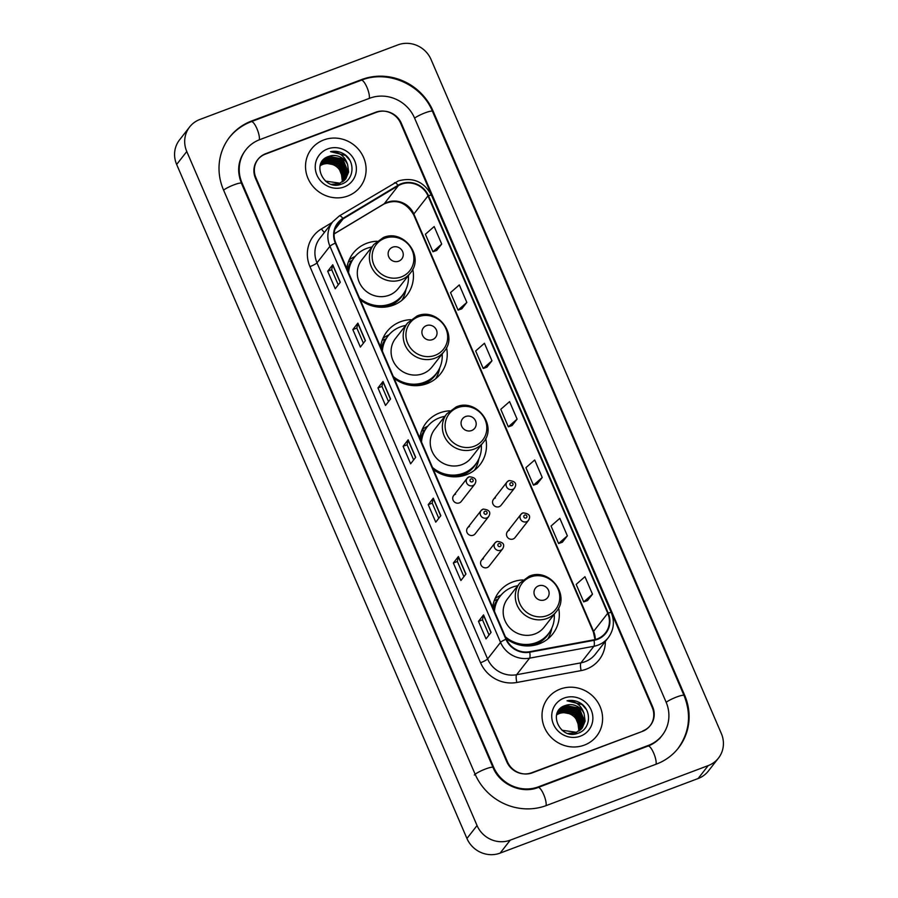 <?xml version="1.0" encoding="UTF-8"?>
<svg xmlns="http://www.w3.org/2000/svg" width="898" height="898" viewBox="0 0 898 898"><rect width="100%" height="100%" fill="white"/><g stroke="black" fill="none" stroke-linecap="round" stroke-linejoin="round"><path stroke-width="1.35" d="M522.849 579.951A34.113 32.328 38 0 0 512.556 582.016A34.113 32.328 38 0 0 499.007 591.928A34.113 32.328 38 0 0 492.676 607.25M506.158 638.557A34.113 32.328 38 0 0 539.193 643.866A34.113 32.328 38 0 0 552.753 633.943A34.113 32.328 38 0 0 558.623 607.912M501.073 595.082A34.113 32.328 38 0 0 494.989 598.697M449.629 410.846A34.113 32.328 38 0 0 439.728 412.9A34.113 32.328 38 0 0 426.168 422.812A34.113 32.328 38 0 0 419.849 438.134M433.33 469.441A34.113 32.328 38 0 0 466.365 474.75A34.113 32.328 38 0 0 479.925 464.827A34.113 32.328 38 0 0 485.728 438.493M427.751 426.191A34.113 32.328 38 0 0 422.161 429.581M410.756 319.677A34.113 32.328 38 0 0 400.474 321.742A34.113 32.328 38 0 0 386.915 331.665A34.113 32.328 38 0 0 380.584 346.987M394.065 378.294A34.113 32.328 38 0 0 427.111 383.603A34.113 32.328 38 0 0 440.66 373.68A34.113 32.328 38 0 0 446.542 347.649M388.98 334.808A34.113 32.328 38 0 0 382.907 338.434M376.98 241.248A34.113 32.328 38 0 0 366.687 243.313A34.113 32.328 38 0 0 353.139 253.236A34.113 32.328 38 0 0 346.808 268.558M360.289 299.865A34.113 32.328 38 0 0 393.335 305.174A34.113 32.328 38 0 0 406.884 295.251A34.113 32.328 38 0 0 412.754 269.209M355.204 256.379A34.113 32.328 38 0 0 349.131 260.005M455.544 494.158A4.827 4.58 38 0 0 453.726 501.241A4.827 4.58 38 0 0 461.235 501.499L474.761 484.202A4.827 4.58 -142 0 1 467.252 483.943A4.827 4.58 -142 0 1 469.07 476.849M469.474 526.486A4.827 4.58 38 0 0 467.645 533.569A4.827 4.58 38 0 0 475.154 533.839L488.68 516.53A4.827 4.58 -142 0 1 481.182 516.271A4.827 4.58 -142 0 1 483.001 509.177M483.393 558.814A4.827 4.58 38 0 0 481.575 565.897A4.827 4.58 38 0 0 489.084 566.167L502.611 548.858A4.827 4.58 -142 0 1 495.101 548.599A4.827 4.58 -142 0 1 496.92 541.505M509.312 530.269A4.827 4.58 38 0 0 507.493 537.352A4.827 4.58 38 0 0 515.003 537.61L528.529 520.312A4.827 4.58 -142 0 1 521.02 520.043A4.827 4.58 -142 0 1 522.838 512.96M495.393 497.941A4.827 4.58 38 0 0 493.563 505.024A4.827 4.58 38 0 0 501.073 505.282L514.599 487.984A4.827 4.58 -142 0 1 507.101 487.715A4.827 4.58 -142 0 1 508.919 480.632M652.206 707.343L400.631 123.206A19.307 18.297 38 0 0 375.723 112.239L265.741 153.67A19.307 18.297 38 0 0 258.063 159.283A19.307 18.297 38 0 0 255.908 177.714L507.482 761.852A19.307 18.297 38 0 0 532.391 772.819L642.373 731.399A19.307 18.297 38 0 0 650.051 725.775A19.307 18.297 38 0 0 652.206 707.343M538.418 786.828L648.412 745.396A34.753 32.945 38 0 0 662.219 735.294A34.753 32.945 38 0 0 666.091 702.113L414.528 117.975A34.753 32.945 38 0 0 369.695 98.23L259.713 139.661A34.753 32.945 38 0 0 245.895 149.764A34.753 32.945 38 0 0 242.022 182.945L493.586 767.083A34.753 32.945 38 0 0 538.418 786.828L537.835 787.58M708.23 765.59A25.739 24.403 38 0 0 718.467 758.103A25.739 24.403 38 0 0 721.341 733.531L431.062 59.526A25.739 24.403 38 0 0 397.859 44.9L199.884 119.468A25.739 24.403 38 0 0 189.646 126.955A25.739 24.403 38 0 0 186.773 151.526L477.051 825.543A25.739 24.403 38 0 0 510.255 840.158L708.23 765.59L698.116 778.532A25.739 24.403 38 0 0 708.354 771.045L718.467 758.103M189.646 126.955L179.533 139.897A25.739 24.403 38 0 0 176.659 164.469L466.938 838.474A25.739 24.403 38 0 0 500.141 853.1L698.116 778.532M656.449 764.075A55.35 52.454 38 0 0 678.45 747.978A55.35 52.454 38 0 0 684.613 695.142L433.049 110.993A55.35 52.454 38 0 0 361.647 79.563L251.665 120.983A55.35 52.454 38 0 0 229.675 137.091A55.35 52.454 38 0 0 223.501 189.927L475.064 774.065A55.35 52.454 38 0 0 546.467 805.495L656.449 764.075M323.751 139.953A30.891 29.275 38 0 0 311.471 148.945A30.891 29.275 38 0 0 312.089 185.325A30.891 29.275 38 0 0 347.874 195.977A30.891 29.275 38 0 0 360.154 186.986A30.891 29.275 38 0 0 359.526 150.606A30.891 29.275 38 0 0 323.751 139.953A30.891 29.275 38 0 0 311.471 148.945A30.891 29.275 38 0 0 312.089 185.325A30.891 29.275 38 0 0 347.874 195.977A30.891 29.275 38 0 0 360.154 186.986A30.891 29.275 38 0 0 359.526 150.606A30.891 29.275 38 0 0 323.751 139.953M560.24 689.08A30.891 29.275 38 0 0 547.96 698.072A30.891 29.275 38 0 0 548.588 734.452A30.891 29.275 38 0 0 584.362 745.104A30.891 29.275 38 0 0 596.642 736.124A30.891 29.275 38 0 0 596.025 699.733A30.891 29.275 38 0 0 560.24 689.08A30.891 29.275 38 0 0 547.96 698.072A30.891 29.275 38 0 0 548.588 734.452A30.891 29.275 38 0 0 584.362 745.104A30.891 29.275 38 0 0 596.642 736.124A30.891 29.275 38 0 0 596.025 699.733A30.891 29.275 38 0 0 560.24 689.08M401.44 184.191A20.598 19.52 -142 0 1 427.998 195.887L607.744 613.255A20.598 19.52 -142 0 1 605.454 632.91A20.598 19.52 -142 0 1 593.926 639.825L529.618 651.712A20.598 19.52 -142 0 1 506.382 639.084L335.785 242.965A20.598 19.52 -142 0 1 338.086 223.299A20.598 19.52 -142 0 1 343.171 218.809L398.342 185.684A20.598 19.52 -142 0 1 401.44 184.191M401.238 183.731A21.114 20.003 38 0 0 398.061 185.257L342.901 218.382A21.114 20.003 38 0 0 335.324 243.133L505.922 639.264A21.114 20.003 38 0 0 529.73 652.206L594.038 640.319A21.114 20.003 38 0 0 608.204 613.076L428.469 195.719A21.114 20.003 38 0 0 401.238 183.731M587.427 600.627L592.5 594.195L584.957 576.696L576.19 584.385L583.722 601.885L587.494 600.605M562.294 542.269L567.368 535.848L559.824 518.337L551.058 526.026L558.59 543.526L562.361 542.246M537.161 483.91L542.235 477.489L534.703 459.978L525.925 467.667L533.457 485.178L537.229 483.887M436.63 250.497L441.704 244.065L434.172 226.554L425.394 234.243L432.937 251.754L436.697 250.463M461.763 308.845L466.837 302.424L459.305 284.913L450.527 292.602L458.07 310.113L461.83 308.822M486.896 367.203L491.969 360.772L484.437 343.272L475.659 350.961L483.203 368.461L486.963 367.181M512.028 425.562L517.102 419.13L509.57 401.619L500.792 409.308L508.324 426.819L512.096 425.54M642.833 730.882A19.307 18.297 38 0 0 650.5 725.27A19.307 18.297 38 0 0 652.655 706.838L401.339 123.284A19.307 18.297 38 0 0 376.43 112.317L265.28 154.175A19.307 18.297 38 0 0 257.614 159.788A19.307 18.297 38 0 0 255.459 178.219L506.775 761.785A19.307 18.297 38 0 0 531.683 772.751L642.452 731.365M465.95 574.047L460.899 580.512L453.355 563.001L458.407 556.536L465.95 574.047M491.083 632.394L486.031 638.871L478.488 621.36L483.539 614.894L491.083 632.394M390.551 398.97L385.5 405.447L377.957 387.936L383.019 381.47L390.551 398.97M365.419 340.623L360.367 347.088L352.824 329.577L357.887 323.112L365.419 340.623M340.286 282.264L335.235 288.729L327.691 271.23L332.754 264.753L340.286 282.264M440.817 515.688L435.766 522.153L428.223 504.654L433.274 498.177L440.817 515.688M415.684 457.329L410.633 463.795L403.09 446.295L408.152 439.818L415.684 457.329M403.09 446.295L407.12 444.779M413.641 459.944L407.108 444.757L408.04 440.02A5.152 0.819 -23.3 0 1 408.152 439.818M428.223 504.654L432.252 503.127M438.774 518.292L432.241 503.116L433.173 498.379A5.152 0.819 -23.3 0 1 433.274 498.177M327.691 271.23L331.721 269.714M338.254 284.868L331.71 269.692L332.642 264.955A5.152 0.819 -23.3 0 1 332.754 264.753M352.824 329.577L356.854 328.062L357.774 323.314A5.152 0.819 -23.3 0 1 357.887 323.112M377.957 387.936L381.987 386.421L382.907 381.661A5.152 0.819 -23.3 0 1 383.019 381.47M478.488 621.36L482.507 619.845L483.438 615.085A5.152 0.819 -23.3 0 1 483.539 614.894M453.355 563.001L457.374 561.486L458.306 556.738A5.152 0.819 -23.3 0 1 458.407 556.536M517.102 419.13L508.324 426.819M491.969 360.772L483.203 368.461M466.837 302.424L458.07 310.113M441.704 244.065L432.937 251.754M542.235 477.489L533.457 485.178M567.368 535.848L558.59 543.526M592.5 594.195L583.722 601.885M388.508 401.586L381.976 386.398M363.387 343.227L356.843 328.051M463.907 576.651L457.374 561.463M489.04 635.009L482.507 619.822M320.26 165.367L322.865 164.076C331.036 161.999 337.188 164.884 341.307 172.742A14.548 13.784 38 0 0 322.539 164.48L320.171 165.625M320.653 164.368L324.122 162.459L338.086 165.052L343.552 178.511L342.778 181.665M320.541 164.615L323.808 162.864L337.771 165.457L343.238 178.915L342.553 181.811M321.114 163.425L325.39 160.843L339.354 163.436L344.821 176.895L343.631 181.026M320.99 163.649L325.076 161.247L339.04 163.84L344.506 177.299L343.418 181.194M321.641 162.538L326.648 159.227L340.611 161.82L346.089 175.278L344.417 180.341M321.506 162.751L326.333 159.631L340.297 162.224L345.775 175.682L344.226 180.509M347.638 164.66A14.548 13.784 38 0 0 328.87 156.387C310.192 161.864 323.684 191.6 341.431 184.112C354.474 180.296 355.63 160.731 343.721 153.861C339.523 151.448 335.134 150.718 330.554 151.661C339.186 151.751 344.888 156.084 347.638 164.66L348.615 172.046L345.797 178.814L339.915 183.181L325.525 181.115M319.924 166.534L322.236 161.707L327.916 157.61L341.88 160.203L347.346 173.662L345.135 179.6M339.601 183.585L331.665 184.337M320.485 164.435L321.922 162.111M322.09 161.909L327.602 158.014L341.566 160.607L347.032 174.066L344.967 179.791M328.87 156.387L342.823 158.991L348.301 172.45L345.64 179.016M327.613 148.933A20.991 19.891 38 0 0 316.938 175.076A20.991 19.891 38 0 0 344.001 186.997A20.991 19.891 38 0 0 354.688 160.854A20.991 19.891 38 0 0 327.613 148.933M341.307 172.742L342.407 181.912M330.554 151.661L345.573 155.477L349.704 160.147M398.701 261.195A7.723 7.319 38 0 0 402.63 251.575A7.723 7.319 38 0 0 392.673 247.186A7.723 7.319 38 0 0 388.744 256.806A7.723 7.319 38 0 0 398.701 261.195M373.871 244.469L361.759 259.971A23.168 21.956 38 0 0 362.22 287.259A23.168 21.956 38 0 0 389.059 295.251A23.168 21.956 38 0 0 398.263 288.516L410.386 273.003C424.9 256.525 403.516 228.563 383.323 237.543L373.871 244.469A23.168 21.956 38 0 0 374.343 271.757A23.168 21.956 38 0 0 401.181 279.749A23.168 21.956 38 0 0 410.386 273.003M359.537 298.091A30.577 28.972 38 0 0 390.428 303.906A30.577 28.972 38 0 0 402.585 295.015A30.577 28.972 38 0 0 408.388 275.563M371.884 247.017A30.577 28.972 38 0 0 366.552 248.465A30.577 28.972 38 0 0 354.407 257.356A30.577 28.972 38 0 0 348.581 272.678M360.233 299.73A30.577 28.972 38 0 0 389.923 304.545A30.577 28.972 38 0 0 402.079 295.655L402.585 295.015M354.407 257.356L353.902 258.007A30.577 28.972 38 0 0 348.222 271.836M347.504 270.175A30.858 29.252 38 0 1 351.5 260.746L348.402 261.846M405.952 289.459L405.784 290.279A33.473 31.722 -142 0 1 401.855 300.336M432.477 339.624A7.723 7.319 38 0 0 436.417 330.004A7.723 7.319 38 0 0 426.449 325.615A7.723 7.319 38 0 0 422.52 335.235A7.723 7.319 38 0 0 432.477 339.624M407.658 322.898L395.535 338.4A23.168 21.956 38 0 0 396.007 365.688A23.168 21.956 38 0 0 422.835 373.68A23.168 21.956 38 0 0 432.039 366.945L444.162 351.432C458.676 334.954 437.292 306.993 417.11 315.973L407.658 322.898A23.168 21.956 38 0 0 408.119 350.186A23.168 21.956 38 0 0 434.958 358.179A23.168 21.956 38 0 0 444.162 351.432M393.313 376.52A30.577 28.972 38 0 0 424.215 382.335A30.577 28.972 38 0 0 436.361 373.445A30.577 28.972 38 0 0 442.164 353.992M405.66 325.446A30.577 28.972 38 0 0 400.34 326.894A30.577 28.972 38 0 0 388.183 335.785A30.577 28.972 38 0 0 382.368 351.107M394.009 378.159A30.577 28.972 38 0 0 423.699 382.975A30.577 28.972 38 0 0 435.856 374.084L436.361 373.445M388.183 335.785L387.678 336.436A30.577 28.972 38 0 0 381.998 350.265M381.291 348.604A30.858 29.252 38 0 1 385.276 339.175L382.178 340.275M439.728 367.888L439.56 368.708A33.473 31.722 -142 0 1 435.631 378.765M471.641 430.535A7.723 7.319 38 0 0 475.57 420.915A7.723 7.319 38 0 0 465.602 416.537A7.723 7.319 38 0 0 461.673 426.157A7.723 7.319 38 0 0 471.641 430.535M446.811 413.821L434.688 429.323A23.168 21.956 38 0 0 435.16 456.611A23.168 21.956 38 0 0 461.987 464.603A23.168 21.956 38 0 0 471.203 457.857L483.315 442.355C497.84 425.865 476.456 397.915 456.263 406.895L446.811 413.821A23.168 21.956 38 0 0 447.271 441.109A23.168 21.956 38 0 0 474.11 449.09A23.168 21.956 38 0 0 483.315 442.355M432.466 467.443A30.577 28.972 38 0 0 463.368 473.246A30.577 28.972 38 0 0 475.513 464.356A30.577 28.972 38 0 0 481.328 444.903M444.813 416.369A30.577 28.972 38 0 0 439.492 417.817A30.577 28.972 38 0 0 427.347 426.707A30.577 28.972 38 0 0 421.521 442.029M433.173 469.082A30.577 28.972 38 0 0 462.863 473.897A30.577 28.972 38 0 0 475.008 465.007L475.513 464.356M427.347 426.707L426.831 427.347A30.577 28.972 38 0 0 421.151 441.176M420.444 439.526A30.858 29.252 38 0 1 424.428 430.097L421.544 431.119M478.881 458.811L478.724 459.619A33.473 31.722 -142 0 1 474.402 470.294M544.57 599.886A7.723 7.319 38 0 0 548.498 590.267A7.723 7.319 38 0 0 538.542 585.878A7.723 7.319 38 0 0 534.613 595.497A7.723 7.319 38 0 0 544.57 599.886M519.74 583.161L507.628 598.674A23.168 21.956 38 0 0 508.088 625.962A23.168 21.956 38 0 0 534.927 633.943A23.168 21.956 38 0 0 544.132 627.208L556.255 611.706C570.769 595.217 549.385 567.255 529.191 576.235L519.74 583.161A23.168 21.956 38 0 0 520.211 610.449A23.168 21.956 38 0 0 547.039 618.441A23.168 21.956 38 0 0 556.255 611.706M505.394 636.794A30.577 28.972 38 0 0 536.297 642.598A30.577 28.972 38 0 0 548.442 633.707A30.577 28.972 38 0 0 554.257 614.254M517.742 585.721A30.577 28.972 38 0 0 512.421 587.157A30.577 28.972 38 0 0 500.276 596.059A30.577 28.972 38 0 0 494.45 611.381M506.102 638.422A30.577 28.972 38 0 0 535.792 643.249A30.577 28.972 38 0 0 547.937 634.358L548.442 633.707M500.276 596.059L499.771 596.699A30.577 28.972 38 0 0 494.091 610.528M493.372 608.878A30.858 29.252 38 0 1 497.369 599.449L494.27 600.549M551.81 628.162L551.653 628.97A33.473 31.722 -142 0 1 547.724 639.028M556.749 714.494L559.353 713.203C567.536 711.126 573.687 714.011 577.807 721.869A14.548 13.784 38 0 0 559.039 713.607L556.67 714.752M557.142 713.495L560.621 711.586L574.574 714.179L580.052 727.638L579.266 730.792M557.041 713.742L560.296 711.991L574.26 714.584L579.738 728.054L579.042 730.938M557.602 712.552L561.879 709.97L575.842 712.563L581.309 726.022L580.119 730.153M557.478 712.788L561.564 710.374L575.528 712.967L580.995 726.426L579.917 730.321M558.129 711.665L563.147 708.354L577.111 710.947L582.577 724.405L580.905 729.468M557.995 711.878L562.833 708.758L576.797 711.351L582.263 724.809L580.714 729.636M584.127 713.787A14.548 13.784 38 0 0 565.358 705.525C546.68 711.003 560.184 740.727 577.919 733.239C590.974 729.423 592.119 709.858 580.22 702.988C576.011 700.575 571.622 699.845 567.042 700.788C575.685 700.878 581.376 705.211 584.127 713.787L585.103 721.173L582.286 727.941L576.404 732.308L562.013 730.242M556.412 715.661L558.736 710.834L564.404 706.737L578.368 709.33L583.846 722.789L581.623 728.727M576.089 732.712L568.153 733.464M556.973 713.562L558.421 711.238M558.578 711.036L564.09 707.141L578.054 709.734L583.532 723.193L581.455 728.918M565.358 705.525L579.322 708.118L584.789 721.577L582.129 728.143M564.112 698.072A20.991 19.891 38 0 0 553.426 724.203A20.991 19.891 38 0 0 580.501 736.124A20.991 19.891 38 0 0 591.176 709.981A20.991 19.891 38 0 0 564.112 698.072M577.807 721.869L578.896 731.039M567.042 700.788L582.061 704.604L586.203 709.274M228.911 138.056C234.827 130.558 242.292 125.091 251.294 121.657L361.288 80.236C387.745 69.516 421.645 84.434 432.488 111.386L684.052 695.523A10.293 1.639 156.7 0 0 676.52 697.05A10.293 1.639 156.7 0 0 666.17 702.303M656.045 764.232A10.293 2.84 -110.6 0 0 653.688 753.119A10.293 2.84 -110.6 0 0 648.042 746.07L538.059 787.501C521.895 794.214 499.849 784.661 493.024 767.476L241.461 183.327C236.78 171.282 238.015 160.416 245.143 150.741M546.051 805.652A10.293 2.84 -110.6 0 0 543.705 794.55A10.293 2.84 -110.6 0 0 538.059 787.501M474.312 775.03A10.293 1.639 -23.3 0 1 484.269 769.474A10.293 1.639 -23.3 0 1 493.024 767.476M223.58 190.107A10.293 1.639 -23.3 0 1 233.918 184.853A10.293 1.639 -23.3 0 1 241.461 183.327M251.294 121.657A10.293 2.84 69.4 0 1 256.828 128.436A10.293 2.84 69.4 0 1 259.298 139.819M361.288 80.236A10.293 2.84 69.4 0 1 366.811 87.005A10.293 2.84 69.4 0 1 369.28 98.387M432.488 111.386A10.293 1.639 156.7 0 0 424.945 112.901A10.293 1.639 156.7 0 0 414.607 118.154M500.141 853.1L510.255 840.158M466.938 838.474L477.051 825.543M176.659 164.469L186.773 151.526M684.153 695.737L684.613 695.142M251.07 121.746L251.665 120.983M361.063 80.315L361.647 79.563M432.578 111.599L433.049 110.993M647.817 746.159L648.412 745.396M493.125 767.689L493.586 767.083M241.551 183.551L242.022 182.945M427.998 195.887L413.843 214.005A20.598 19.52 38 0 0 387.274 202.308A20.598 19.52 38 0 0 384.187 203.801L334.146 233.839M605.353 641.397A32.182 30.498 -142 0 1 586.36 669.133A32.182 30.498 -142 0 1 581.152 670.593L516.833 682.469A32.182 30.498 -142 0 1 480.542 662.746L309.945 266.616A32.182 30.498 -142 0 1 321.484 228.878L332.238 222.423M594.038 640.319A6.432 1.571 79.5 0 1 593.892 646.279L580.939 662.847A25.739 24.403 38 0 0 585.114 661.68A25.739 24.403 38 0 0 595.352 654.193L608.294 637.636A25.739 24.403 -142 0 1 593.892 646.279L529.573 658.167A25.739 24.403 -142 0 1 500.545 642.384L329.948 246.265A6.432 1.021 -23.3 0 1 335.324 243.133M394.345 182.945A6.432 1.931 59 0 1 394.514 182.799A6.432 1.931 59 0 1 398.061 185.257M505.922 639.264A6.432 1.021 156.7 0 0 500.545 642.384L487.592 658.941A25.739 24.403 38 0 0 516.631 674.724L580.939 662.847A6.432 1.571 -100.5 0 0 581.152 670.593M529.73 652.206A6.432 1.571 79.5 0 1 529.573 658.167L516.631 674.724A6.432 1.571 -100.5 0 0 516.833 682.469M339.175 216.07A6.432 1.931 59 0 1 339.343 215.913A6.432 1.931 59 0 1 342.901 218.382M309.945 266.616A6.432 1.021 -23.3 0 0 316.994 262.822L329.948 246.265A25.739 24.403 -142 0 1 332.81 221.683L319.868 238.251A25.739 24.403 38 0 0 316.994 262.822L487.592 658.941A6.432 1.021 -23.3 0 1 480.542 662.746M608.204 613.076A6.432 1.021 -23.3 0 1 611.291 612.694L431.545 195.337A6.432 1.021 156.7 0 0 428.469 195.719M321.484 228.878A6.432 1.931 -121 0 0 324.492 232.335M595.262 639.533A20.598 19.52 38 0 0 593.589 631.361L413.843 214.005A11.584 1.852 -23.3 0 0 413.619 214.667C406.042 202.196 396.13 198.66 383.884 204.071A11.584 3.469 -121 0 0 384.187 203.801L398.342 185.684M607.744 613.255L593.589 631.361A11.584 1.852 -23.3 0 0 593.365 632.024L413.619 214.667M343.171 218.809L334.954 229.327M415.561 457.486L408.04 440.02M390.428 399.127L382.907 381.661M365.295 340.78L357.774 323.314M340.174 282.421L332.642 264.955M440.694 515.845L433.173 498.379M465.826 574.204L458.306 556.738M490.959 632.551L483.438 615.085M401.339 276.898A21.283 20.171 38 0 0 412.171 250.385A21.283 20.171 38 0 0 384.714 238.296A21.283 20.171 38 0 0 373.882 264.809A21.283 20.171 38 0 0 401.339 276.898M385.657 307.026A30.858 29.252 38 0 0 403.943 293.118M435.115 355.327A21.283 20.171 38 0 0 445.947 328.814A21.283 20.171 38 0 0 418.49 316.725A21.283 20.171 38 0 0 407.658 343.238A21.283 20.171 38 0 0 435.115 355.327M419.433 385.466A30.858 29.252 38 0 0 437.719 371.548M474.267 446.239A21.283 20.171 38 0 0 485.1 419.736A21.283 20.171 38 0 0 457.643 407.647A21.283 20.171 38 0 0 446.811 434.149A21.283 20.171 38 0 0 474.267 446.239M456.543 476.793A30.858 29.252 38 0 0 476.872 462.459M547.208 615.59A21.283 20.171 38 0 0 558.04 589.077A21.283 20.171 38 0 0 530.583 576.987A21.283 20.171 38 0 0 519.751 603.501A21.283 20.171 38 0 0 547.208 615.59M531.526 645.729A30.858 29.252 38 0 0 549.801 631.81M510.805 482.742A1.605 1.527 38 0 0 509.985 484.74A1.605 1.527 38 0 0 512.062 485.661A1.605 1.527 38 0 0 512.881 483.652A1.605 1.527 38 0 0 510.805 482.742M524.724 515.07A1.605 1.527 38 0 0 523.904 517.068A1.605 1.527 38 0 0 525.981 517.989A1.605 1.527 38 0 0 526.8 515.98A1.605 1.527 38 0 0 524.724 515.07M472.225 481.878A1.605 1.527 38 0 0 473.044 479.869A1.605 1.527 38 0 0 470.967 478.96A1.605 1.527 38 0 0 470.148 480.958A1.605 1.527 38 0 0 472.225 481.878M486.144 514.206A1.605 1.527 38 0 0 486.963 512.197A1.605 1.527 38 0 0 484.886 511.288A1.605 1.527 38 0 0 484.067 513.297A1.605 1.527 38 0 0 486.144 514.206M500.063 546.534A1.605 1.527 38 0 0 500.882 544.525A1.605 1.527 38 0 0 498.805 543.616A1.605 1.527 38 0 0 497.986 545.625A1.605 1.527 38 0 0 500.063 546.534M677.687 748.943C689.529 732.611 691.651 714.808 684.052 695.523M661.456 736.259C657.953 740.715 653.475 743.982 648.042 746.07M659.435 738.852L662.219 735.294M431.545 195.337C424.137 181.766 413.114 176.951 398.454 180.891L339.343 215.913L332.81 221.683M608.294 637.636C613.828 630.014 614.827 621.697 611.291 612.694M383.884 204.071L334.146 233.929M595.026 639.589L593.365 632.024M493.473 499.344L507 482.035L509.043 480.531C515.261 481.148 517.113 483.629 514.599 487.984M507.392 531.672L520.919 514.363L522.962 512.87C529.18 513.476 531.032 515.957 528.529 520.312M474.761 484.202C477.276 479.858 475.412 477.366 469.194 476.759L467.162 478.252L453.625 495.561M488.68 516.53C491.195 512.186 489.343 509.705 483.124 509.087L481.081 510.58L467.555 527.889M502.611 548.858C505.114 544.514 503.262 542.033 497.043 541.415L495 542.908L481.474 560.217"/></g></svg>
